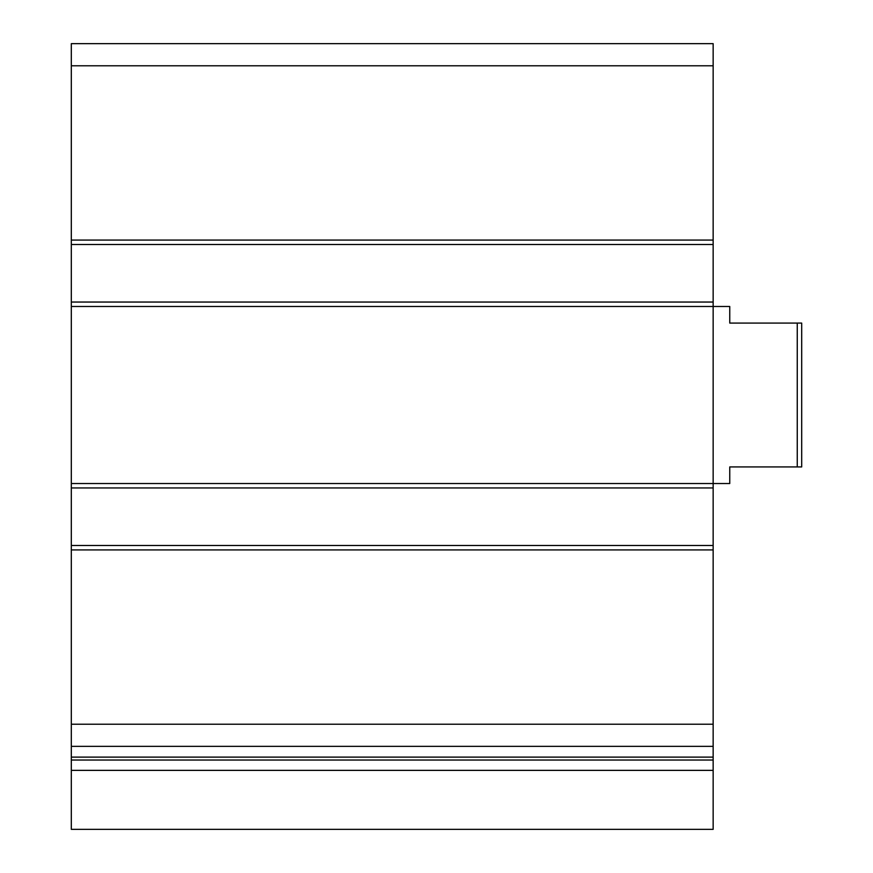 <?xml version="1.0" encoding="UTF-8"?>
<svg xmlns="http://www.w3.org/2000/svg" width="873" height="873" viewBox="0 0 873 873"><rect width="100%" height="100%" fill="white"/><g stroke="black" fill="none" stroke-linecap="round" stroke-linejoin="round"><path stroke-width="1.31" d="M713.154 244.505L71.313 244.505L71.313 43.65L713.154 43.65L713.154 829.35L71.313 829.35L71.313 770.368L713.154 770.368M71.313 244.505L71.313 302.047L713.154 302.047M71.313 302.047L71.313 487.952L713.154 487.952M71.313 487.952L71.313 545.505L713.154 545.505M71.313 545.505L71.313 746.35L713.154 746.35M71.313 746.35L71.313 770.368M797.256 323.075L797.256 466.935L801.687 466.935L801.687 323.075L729.752 323.075L729.752 306.478L71.313 306.478M797.256 466.935L729.752 466.935L729.752 483.533L71.313 483.533M71.313 65.781L713.154 65.781M71.313 240.075L713.154 240.075M71.313 549.925L713.154 549.925M71.313 724.219L713.154 724.219M71.313 757.109L713.154 757.109M71.313 760.034L713.154 760.034"/></g></svg>
